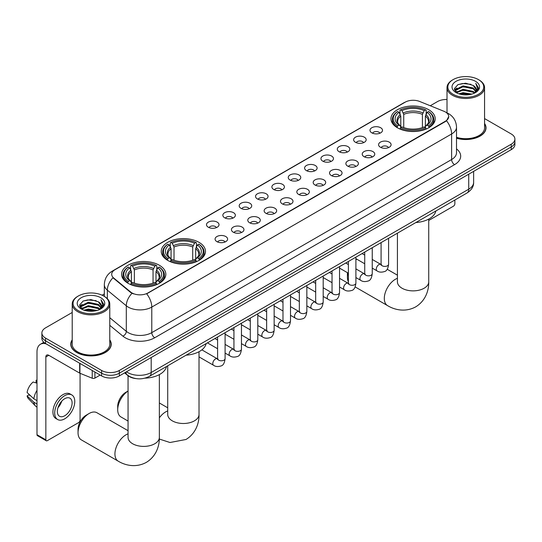 <?xml version="1.0" encoding="UTF-8"?>
<svg xmlns="http://www.w3.org/2000/svg" width="542" height="542" viewBox="0 0 542 542"><rect width="100%" height="100%" fill="white"/><g stroke="black" fill="none" stroke-linecap="round" stroke-linejoin="round"><path stroke-width="0.81" d="M199.009 242.342A22.12 12.771 0 0 0 174.903 239.571A22.12 12.771 0 0 0 161.245 251.373A22.12 12.771 0 0 0 167.722 260.397A22.12 12.771 0 0 0 191.827 263.168A22.12 12.771 0 0 0 205.486 251.373A22.12 12.771 0 0 0 199.009 242.342M159.341 265.241A22.12 12.771 0 0 0 135.236 262.47A22.12 12.771 0 0 0 121.584 274.266A22.12 12.771 0 0 0 128.061 283.297A22.12 12.771 0 0 0 152.166 286.068A22.12 12.771 0 0 0 165.825 274.266A22.12 12.771 0 0 0 159.341 265.241M428.722 109.714A22.12 12.771 0 0 0 404.617 106.95A22.12 12.771 0 0 0 390.958 118.745A22.12 12.771 0 0 0 397.435 127.776A22.12 12.771 0 0 0 421.547 130.547A22.12 12.771 0 0 0 435.199 118.745A22.12 12.771 0 0 0 428.722 109.714M371.826 132.851A6.26 3.611 180 0 1 370.579 131.828A6.26 3.611 180 0 1 372.652 127.336A6.26 3.611 180 0 1 380.674 127.743A6.26 3.611 180 0 1 381.92 131.828A6.26 3.611 180 0 1 371.826 132.851M379.915 133.23A3.753 2.168 0 0 0 378.905 132.173A3.753 2.168 0 0 0 375.206 131.625A3.753 2.168 0 0 0 372.584 133.23M355.471 142.295A6.26 3.611 180 0 1 354.231 141.272A6.26 3.611 180 0 1 356.304 136.78A6.26 3.611 180 0 1 364.326 137.18A6.26 3.611 180 0 1 365.572 141.272A6.26 3.611 180 0 1 355.471 142.295M363.567 142.668A3.753 2.168 0 0 0 362.557 141.611A3.753 2.168 0 0 0 358.858 141.062A3.753 2.168 0 0 0 356.236 142.668M339.123 151.733A6.26 3.611 180 0 1 337.883 150.71A6.26 3.611 180 0 1 339.956 146.218A6.26 3.611 180 0 1 347.978 146.618A6.26 3.611 180 0 1 349.217 150.71A6.26 3.611 180 0 1 339.123 151.733M347.212 152.106A3.753 2.168 0 0 0 346.209 151.049A3.753 2.168 0 0 0 342.503 150.5A3.753 2.168 0 0 0 339.888 152.106M322.775 161.17A6.26 3.611 180 0 1 321.535 160.147A6.26 3.611 180 0 1 323.608 155.656A6.26 3.611 180 0 1 331.629 156.062A6.26 3.611 180 0 1 332.869 160.147A6.26 3.611 180 0 1 322.775 161.17M330.864 161.543A3.753 2.168 0 0 0 329.861 160.486A3.753 2.168 0 0 0 326.155 159.937A3.753 2.168 0 0 0 323.54 161.543M306.426 170.608A6.26 3.611 180 0 1 305.187 169.585A6.26 3.611 180 0 1 307.26 165.093A6.26 3.611 180 0 1 315.281 165.5A6.26 3.611 180 0 1 316.521 169.585A6.26 3.611 180 0 1 306.426 170.608M314.516 170.987A3.753 2.168 0 0 0 313.506 169.931A3.753 2.168 0 0 0 309.807 169.375A3.753 2.168 0 0 0 307.192 170.987M290.078 180.046A6.26 3.611 180 0 1 288.832 179.029A6.26 3.611 180 0 1 290.912 174.531A6.26 3.611 180 0 1 298.933 174.937A6.26 3.611 180 0 1 300.173 179.029A6.26 3.611 180 0 1 290.078 180.046M298.168 180.425A3.753 2.168 0 0 0 297.158 179.368A3.753 2.168 0 0 0 293.459 178.819A3.753 2.168 0 0 0 290.837 180.425M273.73 189.49A6.26 3.611 180 0 1 272.484 188.467A6.26 3.611 180 0 1 274.557 183.975A6.26 3.611 180 0 1 282.578 184.375A6.26 3.611 180 0 1 283.825 188.467A6.26 3.611 180 0 1 273.73 189.49M281.82 189.863A3.753 2.168 0 0 0 280.81 188.806A3.753 2.168 0 0 0 277.111 188.257A3.753 2.168 0 0 0 274.489 189.863M257.382 198.928A6.26 3.611 180 0 1 256.136 197.905A6.26 3.611 180 0 1 258.209 193.413A6.26 3.611 180 0 1 266.23 193.812A6.26 3.611 180 0 1 267.477 197.905A6.26 3.611 180 0 1 257.382 198.928M265.472 199.3A3.753 2.168 0 0 0 264.462 198.243A3.753 2.168 0 0 0 260.763 197.695A3.753 2.168 0 0 0 258.141 199.3M241.027 208.365A6.26 3.611 180 0 1 239.788 207.342A6.26 3.611 180 0 1 241.861 202.85A6.26 3.611 180 0 1 249.882 203.257A6.26 3.611 180 0 1 251.122 207.342A6.26 3.611 180 0 1 241.027 208.365M249.124 208.738A3.753 2.168 0 0 0 248.114 207.688A3.753 2.168 0 0 0 244.415 207.132A3.753 2.168 0 0 0 241.793 208.738M224.679 217.803A6.26 3.611 180 0 1 223.44 216.78A6.26 3.611 180 0 1 225.513 212.288A6.26 3.611 180 0 1 233.534 212.694A6.26 3.611 180 0 1 234.774 216.78A6.26 3.611 180 0 1 224.679 217.803M232.769 218.182A3.753 2.168 0 0 0 231.766 217.125A3.753 2.168 0 0 0 228.06 216.576A3.753 2.168 0 0 0 225.445 218.182M208.331 227.247A6.26 3.611 180 0 1 207.091 226.224A6.26 3.611 180 0 1 209.165 221.732A6.26 3.611 180 0 1 217.186 222.132A6.26 3.611 180 0 1 218.426 226.224A6.26 3.611 180 0 1 208.331 227.247M216.421 227.62A3.753 2.168 0 0 0 215.411 226.563A3.753 2.168 0 0 0 211.712 226.014A3.753 2.168 0 0 0 209.097 227.62M380.409 147.248A6.26 3.611 180 0 1 379.17 146.225A6.26 3.611 180 0 1 381.243 141.733A6.26 3.611 180 0 1 389.264 142.139A6.26 3.611 180 0 1 390.504 146.225A6.26 3.611 180 0 1 380.409 147.248M388.499 147.627A3.753 2.168 0 0 0 387.496 146.57A3.753 2.168 0 0 0 383.79 146.022A3.753 2.168 0 0 0 381.175 147.627M364.061 156.692A6.26 3.611 180 0 1 362.822 155.669A6.26 3.611 180 0 1 364.895 151.177A6.26 3.611 180 0 1 372.916 151.577A6.26 3.611 180 0 1 374.156 155.669A6.26 3.611 180 0 1 364.061 156.692M372.151 157.065A3.753 2.168 0 0 0 371.141 156.008A3.753 2.168 0 0 0 367.442 155.459A3.753 2.168 0 0 0 364.827 157.065M347.713 166.13A6.26 3.611 180 0 1 346.467 165.107A6.26 3.611 180 0 1 348.547 160.615A6.26 3.611 180 0 1 356.568 161.015A6.26 3.611 180 0 1 357.808 165.107A6.26 3.611 180 0 1 347.713 166.13M355.803 166.502A3.753 2.168 0 0 0 354.793 165.445A3.753 2.168 0 0 0 351.094 164.897A3.753 2.168 0 0 0 348.472 166.502M331.365 175.567A6.26 3.611 180 0 1 330.119 174.544A6.26 3.611 180 0 1 332.192 170.053A6.26 3.611 180 0 1 340.213 170.459A6.26 3.611 180 0 1 341.46 174.544A6.26 3.611 180 0 1 331.365 175.567M339.455 175.94A3.753 2.168 0 0 0 338.445 174.883A3.753 2.168 0 0 0 334.746 174.334A3.753 2.168 0 0 0 332.124 175.94M315.017 185.005A6.26 3.611 180 0 1 313.771 183.982A6.26 3.611 180 0 1 315.844 179.49A6.26 3.611 180 0 1 323.865 179.897A6.26 3.611 180 0 1 325.112 183.982A6.26 3.611 180 0 1 315.017 185.005M323.107 185.384A3.753 2.168 0 0 0 322.097 184.327A3.753 2.168 0 0 0 318.398 183.779A3.753 2.168 0 0 0 315.776 185.384M298.662 194.442A6.26 3.611 180 0 1 297.423 193.426A6.26 3.611 180 0 1 299.496 188.934A6.26 3.611 180 0 1 307.517 189.334A6.26 3.611 180 0 1 308.757 193.426A6.26 3.611 180 0 1 298.662 194.442M306.758 194.822A3.753 2.168 0 0 0 305.749 193.765A3.753 2.168 0 0 0 302.05 193.216A3.753 2.168 0 0 0 299.428 194.822M282.314 203.887A6.26 3.611 180 0 1 281.074 202.864A6.26 3.611 180 0 1 283.148 198.372A6.26 3.611 180 0 1 291.169 198.772A6.26 3.611 180 0 1 292.409 202.864A6.26 3.611 180 0 1 282.314 203.887M290.404 204.259A3.753 2.168 0 0 0 289.401 203.203A3.753 2.168 0 0 0 285.695 202.654A3.753 2.168 0 0 0 283.08 204.259M265.966 213.324A6.26 3.611 180 0 1 264.726 212.301A6.26 3.611 180 0 1 266.8 207.81A6.26 3.611 180 0 1 274.821 208.209A6.26 3.611 180 0 1 276.061 212.301A6.26 3.611 180 0 1 265.966 213.324M274.056 213.697A3.753 2.168 0 0 0 273.046 212.64A3.753 2.168 0 0 0 269.347 212.091A3.753 2.168 0 0 0 266.732 213.697M249.618 222.762A6.26 3.611 180 0 1 248.378 221.739A6.26 3.611 180 0 1 250.451 217.247A6.26 3.611 180 0 1 258.473 217.654A6.26 3.611 180 0 1 259.713 221.739A6.26 3.611 180 0 1 249.618 222.762M257.707 223.135A3.753 2.168 0 0 0 256.698 222.084A3.753 2.168 0 0 0 252.999 221.529A3.753 2.168 0 0 0 250.377 223.135M233.27 232.2A6.26 3.611 180 0 1 232.023 231.177A6.26 3.611 180 0 1 234.097 226.685A6.26 3.611 180 0 1 242.125 227.091A6.26 3.611 180 0 1 243.365 231.177A6.26 3.611 180 0 1 233.27 232.2M241.359 232.579A3.753 2.168 0 0 0 240.35 231.522A3.753 2.168 0 0 0 236.651 230.973A3.753 2.168 0 0 0 234.029 232.579M216.922 241.644A6.26 3.611 180 0 1 215.675 240.621A6.26 3.611 180 0 1 217.748 236.129A6.26 3.611 180 0 1 225.77 236.529A6.26 3.611 180 0 1 227.017 240.621A6.26 3.611 180 0 1 216.922 241.644M225.011 242.017A3.753 2.168 0 0 0 224.002 240.96A3.753 2.168 0 0 0 220.303 240.411A3.753 2.168 0 0 0 217.681 242.017M443.918 111.273A11.267 6.504 180 0 1 445.422 111.998A11.267 6.504 180 0 1 448.722 116.598A11.267 6.504 180 0 1 445.422 121.198L147.952 292.944A11.267 6.504 180 0 1 130.751 292.077L113.739 278.046A11.267 6.504 180 0 1 111.699 274.313A11.267 6.504 180 0 1 114.999 269.713L405.186 102.174A11.267 6.504 180 0 1 419.616 101.449L443.918 111.273M135.879 378.587A12.52 7.229 180 0 1 127.959 375.633L124.613 372.869M72.215 339.868A20.244 11.687 0 0 0 70.751 344.231A20.244 11.687 0 0 0 76.686 352.49A20.244 11.687 0 0 0 98.739 355.024A20.244 11.687 0 0 0 111.239 344.231A20.244 11.687 0 0 0 109.775 339.868M448.722 116.598L446.513 120.744L445.422 121.537L146.686 293.845A14.607 8.435 60 0 1 151.787 307.084A16.694 9.641 180 0 1 128.183 307.084A16.694 9.641 180 0 1 126.306 305.796L107.35 290.166A16.694 9.641 180 0 1 104.328 284.638L104.328 296.379M72.215 312.477L45.548 327.869A12.52 7.229 0 0 0 41.883 332.984L41.883 338.432A12.52 7.229 0 0 0 45.548 343.547L101.618 375.918L101.618 373.194A12.52 7.229 0 0 0 119.328 373.194L511.235 146.929A12.52 7.229 0 0 0 514.9 141.814A12.52 7.229 0 0 1 511.235 146.929L119.328 373.194A12.52 7.229 0 0 1 101.618 373.194L45.548 340.823L101.618 373.194L101.618 370.464A12.52 7.229 0 0 0 119.328 370.464L511.235 144.199A12.52 7.229 0 0 0 514.9 139.091A12.52 7.229 0 0 0 511.235 133.976L484.568 118.583M41.883 335.708A12.52 7.229 0 0 0 45.548 340.823A12.52 7.229 0 0 1 41.883 335.708M133.285 293.845L130.751 292.565L112.98 277.768A14.607 9.77 129.5 0 0 107.35 290.166L107.35 298.683M456.513 138.23A20.244 11.687 0 0 0 486.025 127.844A20.244 11.687 0 0 0 484.568 123.488M447.008 99.498A12.52 7.229 0 0 0 437.455 101.605L430.273 105.751M104.328 293.933L102.126 295.207M41.883 332.984A12.52 7.229 0 0 0 45.548 338.093L101.618 370.464M101.618 375.918A12.52 7.229 0 0 0 119.328 375.918L511.235 149.653A12.52 7.229 0 0 0 514.9 144.545L514.9 139.091M428.729 220.458L453.39 206.224A2.087 1.206 120 0 0 454.867 203.663L454.867 200.012M453.098 94.281A17.947 10.359 0 0 0 478.478 94.281A17.947 10.359 0 0 0 478.478 79.627L479.067 79.965A18.78 10.84 0 0 1 484.568 87.635A18.78 10.84 0 0 1 472.976 97.655A18.78 10.84 0 0 1 452.509 95.304A18.78 10.84 0 0 1 447.008 87.635A18.78 10.84 0 0 1 452.509 79.965L453.098 79.627A17.947 10.359 0 0 0 453.098 94.281M456.513 137.275A18.78 10.84 0 0 0 484.568 127.844L484.568 87.635M456.513 138.095A20.034 11.565 0 0 0 485.822 127.844A20.034 11.565 0 0 0 484.568 123.82M458.756 93.793L463.085 92.682L471.865 94.084M459.995 94.166L463.085 93.529L470.585 94.41M456.066 92.384L463.085 89.274L473.166 91.402L474.785 92.743M456.486 92.75L463.085 90.128L473.166 92.248L474.338 93.149M455.476 91.822L455.707 89.559L463.085 85.866L473.166 87.994L475.923 91.124M455.382 91.402L455.707 90.406L463.085 86.72L473.166 88.841L475.727 91.53M474.23 93.238A10.434 6.023 0 0 0 476.222 89.694A10.434 6.023 0 0 0 473.166 85.44L476.215 89.904M475.524 81.327A13.774 7.954 0 0 0 456.079 81.314A13.774 7.954 0 0 0 455.985 92.54A13.774 7.954 0 0 0 456.046 92.574A13.774 7.954 0 0 0 475.585 92.54A13.774 7.954 0 0 0 475.524 81.327M473.166 85.44L465.666 83.197L457.963 84.613L454.392 88.651L456.764 92.953M475.083 92.817L478.41 88.597L478.478 87.838L475.768 83.312L477.475 88.387L474.338 93.183M479.067 79.965L478.478 79.627A17.947 10.359 0 0 0 453.098 79.627M475.768 83.312L478.478 88.014M457.787 84.708L462.502 83.543L470.951 84.301M454.528 90.189L456.066 88.976M459.453 87.54L462.502 86.95L470.652 87.614M459.453 90.948L462.502 90.358L470.652 91.022M460.083 94.193L462.502 93.766L470.571 94.41M454.44 89.85L456.967 88.055M455.781 92.147L456.967 91.463M347.944 272.965A15.65 9.038 120 0 0 347.415 277.152L347.415 273.744A11.477 6.626 -60 0 1 347.463 272.687M356.731 259.157A15.65 9.038 120 0 0 355.898 259.835M347.415 277.152A15.65 9.038 120 0 0 348.384 281.813M355.898 259.476L356.589 259.076L355.898 259.476M397.042 127.539L397.632 125.961A19.864 11.47 0 0 1 397.632 111.53L399 112.323A17.947 10.359 0 0 0 399 125.168L400.348 125.94L400.782 127.546M400.782 126.889L400.782 116.103L399 112.323M399.989 114.03L399.989 110.168L400.585 109.83A19.864 11.47 0 0 1 425.572 109.83L424.21 110.615A17.947 10.359 0 0 0 401.954 110.615L403.736 114.396L403.736 127.594M422.421 127.594L422.421 114.396L424.21 110.615M415.836 222.545A22.954 13.252 0 0 0 435.87 210.98M399.989 128.684A20.698 11.951 0 0 0 426.168 128.684L425.572 127.661A19.864 11.47 0 0 1 400.585 127.661L399.989 129.043M426.168 129.043L426.168 128.684M397.632 111.53L397.042 111.869A20.698 11.951 0 0 0 392.381 119.43A20.698 11.951 0 0 0 397.042 126.984M425.572 109.83L426.168 110.168L426.168 114.03M400.585 127.661L401.954 126.875A17.947 10.359 0 0 0 424.21 126.875L425.572 127.661M399 125.168L397.632 125.961M401.954 110.615L400.585 109.83M400.348 114.647A16.05 9.268 0 0 0 400.348 125.94L400.423 125.988C398.146 123.779 397.211 122.282 397.638 121.496A15.44 8.916 0 0 1 400.782 116.103M429.115 126.984A20.698 11.951 0 0 0 433.783 119.43A20.698 11.951 0 0 0 429.115 111.869L428.526 111.53A19.864 11.47 0 0 1 428.526 125.961L429.115 127.539M428.526 125.961L427.157 125.168A17.947 10.359 0 0 0 427.157 112.323L428.526 111.53M427.157 112.323L425.375 116.103L425.375 126.889L425.809 125.94L427.157 125.168M425.375 116.103A15.44 8.916 0 0 1 428.519 121.496C428.939 122.289 428.011 123.786 425.734 125.988L425.809 125.94A16.05 9.268 0 0 0 425.809 114.647M425.375 127.546L425.375 126.889M128.054 391.046A15.65 9.038 120 0 0 117.702 409.772L117.702 406.364A11.477 6.626 -60 0 1 125.819 392.313L128.054 391.019L125.819 392.313M117.702 409.772A15.65 9.038 120 0 0 120.947 416.94L128.054 421.046M167.329 260.167L167.918 258.581A19.864 11.47 0 0 1 167.918 244.157L169.287 244.943A17.947 10.359 0 0 0 169.287 257.796L170.635 258.561L171.069 260.174M171.069 259.516L171.069 248.724L169.287 244.943M170.276 246.657L170.276 242.789L170.872 242.45A19.864 11.47 0 0 1 195.858 242.45L194.497 243.243A17.947 10.359 0 0 0 172.234 243.243L174.023 247.023L174.023 260.214M192.708 260.214L192.708 247.023L194.497 243.243M186.123 355.173A22.954 13.252 0 0 0 206.15 343.608M170.276 261.312A20.698 11.951 0 0 0 196.455 261.312L195.858 260.289A19.864 11.47 0 0 1 170.872 260.289L170.276 261.664M196.455 261.664L196.455 261.312M167.918 244.157L167.329 244.496A20.698 11.951 0 0 0 162.668 252.05A20.698 11.951 0 0 0 167.329 259.604M195.858 242.45L196.455 242.789L196.455 246.657M170.872 260.289L172.234 259.496A17.947 10.359 0 0 0 194.497 259.496L195.858 260.289M169.287 257.796L167.918 258.581M172.234 243.243L170.872 242.45M170.635 247.267A16.05 9.268 0 0 0 170.635 258.561L170.71 258.609C168.427 256.407 167.498 254.909 167.925 254.123A15.44 8.916 0 0 1 171.069 248.724M199.402 259.604A20.698 11.951 0 0 0 204.063 252.05A20.698 11.951 0 0 0 199.402 244.496L198.812 244.157A19.864 11.47 0 0 1 198.812 258.581L199.402 260.167M198.812 258.581L197.444 257.796A17.947 10.359 0 0 0 197.444 244.943L198.812 244.157M197.444 244.943L195.662 248.724L195.662 259.516L196.096 258.561L197.444 257.796M195.662 248.724A15.44 8.916 0 0 1 198.806 254.123C199.226 254.916 198.297 256.413 196.021 258.609L196.096 258.561A16.05 9.268 0 0 0 196.096 247.267M195.662 260.174L195.662 259.516M78.041 432.672L78.041 429.264A11.477 6.626 -60 0 1 86.158 415.213L89.105 413.505A15.65 9.038 120 0 0 78.041 432.672A15.65 9.038 120 0 0 81.28 439.84L118.17 461.134A15.65 9.038 -60 0 1 115.771 448.593A15.65 9.038 -60 0 1 125.995 434.806A15.65 9.038 -60 0 1 128.054 433.837M127.661 283.066L128.258 281.481A19.864 11.47 0 0 1 128.258 267.057L129.626 267.843A17.947 10.359 0 0 0 129.626 280.695L130.974 281.461L131.408 283.073M131.408 282.416L131.408 271.623L129.626 267.843M130.615 269.557L130.615 265.688L131.211 265.35A19.864 11.47 0 0 1 156.198 265.35L154.829 266.142A17.947 10.359 0 0 0 132.573 266.142L134.362 269.923L134.362 283.114M153.047 283.114L153.047 269.923L154.829 266.142M145.019 378.147A22.954 13.252 0 0 0 166.489 366.507M130.615 284.211A20.698 11.951 0 0 0 156.787 284.211L156.198 283.188A19.864 11.47 0 0 1 131.211 283.188L130.615 284.564M156.787 284.564L156.787 284.211M128.258 267.057L127.661 267.396A20.698 11.951 0 0 0 123 274.95A20.698 11.951 0 0 0 127.661 282.504M156.198 265.35L156.787 265.688L156.787 269.557M131.211 283.188L132.573 282.396A17.947 10.359 0 0 0 154.829 282.396L156.198 283.188M129.626 280.695L128.258 281.481M132.573 266.142L131.211 265.35M130.974 270.167A16.05 9.268 0 0 0 130.974 281.461L131.049 281.508C128.766 279.306 127.837 277.809 128.258 277.016A15.44 8.916 0 0 1 131.408 271.623M159.741 282.504A20.698 11.951 0 0 0 164.402 274.95A20.698 11.951 0 0 0 159.741 267.396L159.145 267.057A19.864 11.47 0 0 1 159.145 281.481L159.741 283.066M159.145 281.481L157.783 280.695A17.947 10.359 0 0 0 157.783 267.843L159.145 267.057M157.783 267.843L155.994 271.623L155.994 282.416L156.435 281.461L157.783 280.695M155.994 271.623A15.44 8.916 0 0 1 159.145 277.016C159.565 277.816 158.637 279.313 156.36 281.508L156.435 281.461A16.05 9.268 0 0 0 156.435 270.167M155.994 283.073L155.994 282.416M128.054 430.7L96.93 412.733A15.65 9.038 120 0 0 89.105 413.505L86.158 415.213M94.904 372.042L94.904 378.092L100.141 375.064M46.172 343.906A16.694 9.641 -120 0 0 40.447 344.251A16.694 9.641 -120 0 0 36.992 351.893L36.992 434.704L45.846 439.813L45.846 357.009A4.173 2.412 60 0 1 46.707 355.098A4.173 2.412 60 0 1 48.794 355.301L79.654 373.12L79.654 363.235M45.846 439.813A2.087 1.206 120 0 0 46.273 440.768L37.425 435.66A2.087 1.206 -60 0 1 36.992 434.704M46.273 440.768A2.087 1.206 120 0 0 47.317 440.666L78.604 422.604A2.087 1.206 120 0 0 80.074 420.05L80.074 373.309M94.904 378.092A2.087 1.206 180 0 1 92.235 378.228L79.931 373.255A2.087 1.206 180 0 1 79.654 373.12M64.728 415.755A10.434 6.023 120 0 0 71.544 406.561A10.434 6.023 120 0 0 69.945 398.201A10.434 6.023 120 0 0 64.728 398.716A10.434 6.023 120 0 0 57.913 407.909A10.434 6.023 120 0 0 59.512 416.27A10.434 6.023 120 0 0 64.728 415.755M57.987 407.665A10.434 6.023 120 0 0 61.734 401.182M36.992 380.579L36.104 380.308L36.104 382.408L36.992 382.916M71.829 394.949L70.053 393.926A14.187 8.191 120 0 0 62.96 394.63A14.187 8.191 120 0 0 53.692 407.13A14.187 8.191 120 0 0 55.867 418.505L57.635 419.522A14.187 8.191 120 0 0 64.728 418.824A14.187 8.191 120 0 0 74.003 406.317A14.187 8.191 120 0 0 71.829 394.949A14.187 8.191 120 0 0 64.728 395.646A14.187 8.191 120 0 0 55.46 408.153A14.187 8.191 120 0 0 57.635 419.522M36.992 390.335A13.774 7.954 120 0 0 33.855 398.824L27.1 392.503A10.854 6.267 120 0 1 33.157 382.015L36.992 383.18M36.992 400.633L33.855 398.824M30.752 395.924L28.916 394.861L27.1 395.911L33.855 402.232L36.992 404.041M33.855 402.232A13.774 7.954 120 0 0 35.555 406.073A13.774 7.954 120 0 0 36.599 406.893L36.992 407.123M36.992 380.064A10.854 6.267 120 0 0 36.104 380.308M27.1 395.911A10.854 6.267 120 0 0 28.38 398.607L35.555 406.073M78.305 310.661A17.947 10.359 0 0 0 103.685 310.661A17.947 10.359 0 0 0 103.685 296.007L104.274 296.352A18.78 10.84 0 0 1 109.775 304.015A18.78 10.84 0 0 1 98.183 314.035A18.78 10.84 0 0 1 77.716 311.684A18.78 10.84 0 0 1 72.215 304.015A18.78 10.84 0 0 1 77.716 296.352L78.305 296.007A17.947 10.359 0 0 0 78.305 310.661M72.215 304.015L72.215 344.231A18.78 10.84 0 0 0 77.716 351.893A18.78 10.84 0 0 0 98.183 354.244A18.78 10.84 0 0 0 109.775 344.231L109.775 304.015M72.215 340.2A20.034 11.565 0 0 0 70.961 344.231A20.034 11.565 0 0 0 76.829 352.408A20.034 11.565 0 0 0 98.664 354.915A20.034 11.565 0 0 0 111.029 344.231A20.034 11.565 0 0 0 109.775 340.2M83.963 310.173L88.299 309.062L97.072 310.471M85.202 310.552L88.299 309.916L95.792 310.79M81.259 308.777L88.299 305.654L98.373 307.781L99.992 309.13M81.693 309.136L88.299 306.508L98.373 308.635L99.545 309.529M80.683 308.202L80.921 305.939L88.299 302.246L98.373 304.374L101.13 307.504M80.595 307.788L80.921 306.792L88.299 303.1L98.373 305.227L100.934 307.91M99.437 309.618A10.434 6.023 0 0 0 101.429 306.081A10.434 6.023 0 0 0 98.373 301.819L101.422 306.284M100.737 297.714A13.774 7.954 0 0 0 81.286 297.693A13.774 7.954 0 0 0 81.198 308.926A13.774 7.954 0 0 0 81.259 308.96A13.774 7.954 0 0 0 100.792 308.926A13.774 7.954 0 0 0 100.737 297.714M98.373 301.819L90.873 299.584L83.177 301L79.599 305.038L81.971 309.34M100.297 309.204L103.624 304.977L103.685 304.225L100.981 299.699L102.689 304.767L99.552 309.57M104.274 296.352L103.685 296.007A17.947 10.359 0 0 0 78.305 296.007M100.981 299.699L103.685 304.394M82.994 301.088L87.709 299.922L96.164 300.681M79.735 306.569L81.28 305.363M84.667 303.92L87.709 303.33L95.859 304.001M84.667 307.328L87.709 306.738L95.859 307.409M85.29 310.573L87.709 310.146L95.778 310.79M79.647 306.237L82.174 304.441M80.995 308.527L82.174 307.849M113.739 278.046L113.739 278.541M130.751 292.077L130.751 292.565M445.422 121.198L445.422 121.537M456.513 148.901A20.867 12.046 180 0 1 454.569 164.646L154.741 337.754A4.173 2.412 60 0 1 151.787 332.639L451.622 159.538A16.694 9.641 0 0 0 456.513 152.722L456.513 127.16A16.694 9.641 180 0 1 451.622 133.976A14.607 8.435 -120 0 0 446.513 120.744M154.741 337.754A20.867 12.046 180 0 1 125.229 337.754A20.867 12.046 180 0 1 122.892 336.142L109.775 325.329M131.997 293.344A14.607 9.77 129.5 0 0 126.306 305.796L126.306 331.352A16.694 9.641 0 0 0 128.183 332.639A16.694 9.641 0 0 0 151.787 332.639L151.787 307.084L451.622 133.976L451.622 159.538A4.173 2.412 60 0 0 454.569 164.646M456.513 127.16C456.228 121.157 453.586 116.659 448.593 113.657L446.486 112.634A14.607 6.843 112 0 0 446.29 112.56M113.759 270.566A14.607 8.435 -120 0 0 112.248 271.135C107.248 274.13 104.613 278.635 104.328 284.638M112.248 271.135L403.959 102.716A14.607 8.435 60 0 1 405.064 102.248M119.328 370.464L119.328 375.918M511.235 144.199L511.235 149.653M45.548 338.093L45.548 343.547M109.775 317.72L126.306 331.352A4.173 2.791 -50.5 0 1 122.892 336.142M126.469 371.798A16.694 9.641 0 0 0 127.587 372.51A16.694 9.641 0 0 0 151.198 372.51L468.735 189.185A16.694 9.641 0 0 0 473.627 182.369C473.749 186.509 471.54 190.052 467.008 193.006L149.47 376.331A8.347 4.817 60 0 0 151.198 372.51L151.198 357.517M468.735 174.185L468.735 189.185A8.347 4.817 60 0 1 467.008 193.006M125.791 372.185A8.347 5.583 129.5 0 0 127.248 374.901L124.714 372.808M428.729 219.083L428.729 281.833A15.65 9.038 180 0 1 424.149 288.222A15.65 9.038 180 0 1 402.015 288.222A15.65 9.038 180 0 1 397.428 281.833L397.462 282.45M428.729 281.833C428.939 289.692 426.019 300.546 415.721 306.853C405.104 312.619 394.251 309.726 387.55 305.613A15.65 9.038 -60 0 1 385.145 293.073A15.65 9.038 -60 0 1 395.375 279.279A15.65 9.038 -60 0 1 397.428 278.317M422.421 114.396A15.44 8.916 0 0 0 403.736 114.396M422.862 112.939A16.05 9.268 0 0 0 403.302 112.939M199.016 351.711L199.016 414.461A15.65 9.038 180 0 1 194.429 420.849A15.65 9.038 180 0 1 172.302 420.849A15.65 9.038 180 0 1 167.715 414.461L167.749 415.07M159.355 417.821A15.65 9.038 -60 0 1 165.656 411.906A15.65 9.038 -60 0 1 167.715 410.938M192.708 247.023A15.44 8.916 0 0 0 174.023 247.023M193.142 245.567A16.05 9.268 0 0 0 173.589 245.567M159.355 374.61L159.355 437.36A15.65 9.038 180 0 1 154.768 443.749A15.65 9.038 180 0 1 132.634 443.749A15.65 9.038 180 0 1 128.054 437.36L128.088 437.97M153.047 269.923A15.44 8.916 0 0 0 134.362 269.923M153.481 268.466A16.05 9.268 0 0 0 133.921 268.466M388.594 238.277L388.594 264.239A3.753 2.168 180 0 1 387.32 265.865A3.753 2.168 180 0 1 382.178 265.77A3.753 2.168 180 0 1 381.08 264.239L380.958 265.045L381.297 264.767M388.594 264.239C388.079 268.595 386.731 271.034 384.542 271.542C381.439 272.504 378.946 272.287 377.056 270.898A3.753 2.168 -60 0 1 376.48 267.883A3.753 2.168 -60 0 1 378.933 264.577A3.753 2.168 -60 0 1 379.102 264.482A3.753 2.168 -60 0 1 380.816 264.388L381.575 264.692M372.246 247.714L372.246 273.676A3.753 2.168 180 0 1 370.972 275.302A3.753 2.168 180 0 1 365.83 275.207A3.753 2.168 180 0 1 364.732 273.676L364.61 274.482L364.949 274.205M372.246 273.676C371.731 278.039 370.376 280.471 368.194 280.986C365.091 281.942 362.598 281.725 360.708 280.336A3.753 2.168 -60 0 1 360.132 277.328A3.753 2.168 -60 0 1 362.584 274.015A3.753 2.168 -60 0 1 362.754 273.927A3.753 2.168 -60 0 1 364.461 273.832L365.227 274.13M355.898 257.152L355.898 283.114A3.753 2.168 180 0 1 354.624 284.74A3.753 2.168 180 0 1 349.482 284.645A3.753 2.168 180 0 1 348.384 283.114L348.262 283.927L348.601 283.649M355.898 283.114C355.383 287.477 354.028 289.909 351.839 290.424C348.743 291.379 346.243 291.169 344.36 289.774A3.753 2.168 -60 0 1 343.784 286.765A3.753 2.168 -60 0 1 346.236 283.452A3.753 2.168 -60 0 1 346.406 283.364A3.753 2.168 -60 0 1 348.113 283.27L348.879 283.568M339.543 266.589L339.543 292.551A3.753 2.168 180 0 1 338.276 294.177A3.753 2.168 180 0 1 333.134 294.089A3.753 2.168 180 0 1 332.036 292.551L331.914 293.364L332.246 293.087M339.543 292.551C339.028 296.914 337.68 299.353 335.491 299.862C332.388 300.824 329.895 300.607 328.012 299.211A3.753 2.168 -60 0 1 327.436 296.203A3.753 2.168 -60 0 1 329.888 292.89A3.753 2.168 -60 0 1 330.058 292.802A3.753 2.168 -60 0 1 331.765 292.707L332.531 293.005M323.195 276.034L323.195 301.989A3.753 2.168 180 0 1 321.928 303.615A3.753 2.168 180 0 1 316.785 303.527A3.753 2.168 180 0 1 315.681 301.989L315.566 302.802L315.898 302.524M323.195 301.989C322.68 306.352 321.331 308.791 319.143 309.299C316.04 310.261 313.547 310.044 311.664 308.655A3.753 2.168 -60 0 1 311.088 305.641A3.753 2.168 -60 0 1 313.54 302.334A3.753 2.168 -60 0 1 313.703 302.24A3.753 2.168 -60 0 1 315.417 302.145L316.182 302.45M306.847 285.471L306.847 311.433A3.753 2.168 180 0 1 305.573 313.059A3.753 2.168 180 0 1 300.437 312.964A3.753 2.168 180 0 1 299.333 311.433L299.218 312.239L299.55 311.962M306.847 311.433C306.332 315.79 304.983 318.229 302.795 318.737C299.692 319.699 297.199 319.482 295.309 318.093A3.753 2.168 -60 0 1 294.733 315.078A3.753 2.168 -60 0 1 297.192 311.772A3.753 2.168 -60 0 1 297.355 311.684A3.753 2.168 -60 0 1 299.069 311.582L299.828 311.887M290.498 294.909L290.498 320.871A3.753 2.168 180 0 1 289.225 322.497A3.753 2.168 180 0 1 284.089 322.402A3.753 2.168 180 0 1 282.985 320.871L282.863 321.684L283.202 321.406M290.498 320.871C289.984 325.234 288.635 327.666 286.447 328.181C283.344 329.136 280.851 328.919 278.961 327.531A3.753 2.168 -60 0 1 278.385 324.522A3.753 2.168 -60 0 1 280.837 321.21A3.753 2.168 -60 0 1 281.007 321.121A3.753 2.168 -60 0 1 282.721 321.027L283.48 321.325M274.15 304.347L274.15 330.308A3.753 2.168 180 0 1 272.877 331.934A3.753 2.168 180 0 1 267.734 331.839A3.753 2.168 180 0 1 266.637 330.308L266.515 331.121L266.854 330.844M274.15 330.308C273.635 334.671 272.28 337.104 270.099 337.619C266.996 338.581 264.503 338.364 262.613 336.968A3.753 2.168 -60 0 1 262.037 333.96A3.753 2.168 -60 0 1 264.489 330.647A3.753 2.168 -60 0 1 264.659 330.559A3.753 2.168 -60 0 1 266.366 330.464L267.131 330.762M257.802 313.791L257.802 339.746A3.753 2.168 180 0 1 256.529 341.372A3.753 2.168 180 0 1 251.386 341.284A3.753 2.168 180 0 1 250.289 339.746L250.167 340.559L250.506 340.281M257.802 339.746C257.287 344.109 255.932 346.548 253.751 347.056C250.648 348.018 248.148 347.801 246.264 346.406A3.753 2.168 -60 0 1 245.689 343.398A3.753 2.168 -60 0 1 248.141 340.091A3.753 2.168 -60 0 1 248.311 339.997A3.753 2.168 -60 0 1 250.018 339.902L250.783 340.207M241.454 323.228L241.454 349.183A3.753 2.168 180 0 1 240.181 350.816A3.753 2.168 180 0 1 235.038 350.721A3.753 2.168 180 0 1 233.941 349.183L233.819 349.997L234.158 349.719M241.454 349.183C240.939 353.547 239.584 355.986 237.396 356.494C234.3 357.456 231.8 357.239 229.916 355.85A3.753 2.168 -60 0 1 229.341 352.835A3.753 2.168 -60 0 1 231.793 349.529A3.753 2.168 -60 0 1 231.962 349.434A3.753 2.168 -60 0 1 233.67 349.339L234.435 349.644M225.099 332.666L225.099 358.628A3.753 2.168 180 0 1 223.832 360.254A3.753 2.168 180 0 1 218.69 360.159A3.753 2.168 180 0 1 217.593 358.628L217.471 359.434L217.803 359.156M225.099 358.628C224.584 362.991 223.236 365.423 221.048 365.938C217.945 366.893 215.452 366.677 213.568 365.288A3.753 2.168 -60 0 1 212.992 362.28A3.753 2.168 -60 0 1 215.445 358.967A3.753 2.168 -60 0 1 215.608 358.879A3.753 2.168 -60 0 1 217.322 358.784L218.087 359.082M45.846 357.009L48.794 355.301M79.931 363.397L79.931 373.255M92.235 378.228L92.235 370.498M403.959 102.716L406.636 101.469M149.47 376.331C142.749 379.705 136.035 379.705 129.321 376.331L127.248 374.901M473.627 182.369L473.627 171.367M485.822 129.518L485.822 127.844M455.355 91.673L455.355 90.981M447.008 112.851L447.008 87.635M387.55 305.613L355.152 286.914M392.381 123.244L392.381 119.43M433.783 123.244L433.783 119.43M397.428 275.173L387.178 269.259M397.428 233.175L397.428 281.833M199.016 414.461C199.226 422.32 196.306 433.173 186.008 439.481L169.992 442.509L159.314 439.047M162.668 255.871L162.668 252.05M204.063 255.871L204.063 252.05M167.715 407.801L159.355 402.97M167.715 365.796L167.715 414.461M159.355 437.36C159.565 445.219 156.645 456.073 146.34 462.373C135.73 468.146 124.87 465.246 118.17 461.134M123 278.771L123 274.95M164.402 278.771L164.402 274.95M128.054 375.708L128.054 437.36M377.056 270.898L372.246 268.121M364.732 263.778L355.898 258.676M381.08 242.613L381.08 264.239M380.816 264.388L372.246 259.442M364.732 255.106L362.09 253.581M360.708 280.336L355.898 277.558M348.384 273.222L339.543 268.121M364.732 252.05L364.732 273.676M364.461 273.832L355.898 268.879M348.384 264.543L345.735 263.019M344.36 289.774L339.543 286.996M332.036 282.66L323.195 277.558M348.384 261.488L348.384 283.114M348.113 283.27L339.543 278.324M332.036 273.981L329.387 272.457M328.012 299.211L323.195 296.433M315.681 292.097L306.847 286.996M332.036 270.932L332.036 292.551M331.765 292.707L323.195 287.761M315.681 283.425L313.039 281.894M311.664 308.655L306.847 305.871M299.333 301.535L290.498 296.433M315.681 280.37L315.681 301.989M315.417 302.145L306.847 297.199M299.333 292.863L296.691 291.332M295.309 318.093L290.498 315.315M282.985 310.972L274.15 305.871M299.333 289.807L299.333 311.433M299.069 311.582L290.498 306.637M282.985 302.3L280.343 300.776M278.961 327.531L274.15 324.753M266.637 320.417L257.802 315.315M282.985 299.245L282.985 320.871M282.721 321.027L274.15 316.074M266.637 311.738L263.995 310.214M262.613 336.968L257.802 334.19M250.289 329.854L241.454 324.753M266.637 308.689L266.637 330.308M266.366 330.464L257.802 325.518M250.289 321.182L247.647 319.651M246.264 346.406L241.454 343.628M233.941 339.292L225.099 334.19M250.289 318.127L250.289 339.746M250.018 339.902L241.454 334.956M233.941 330.62L231.292 329.089M229.916 355.85L225.099 353.066M217.593 348.73L207.43 342.869M233.941 327.564L233.941 349.183M233.67 349.339L225.099 344.394M217.593 340.058L214.944 338.533M213.568 365.288L199.016 356.887M217.593 337.002L217.593 358.628M217.322 358.784L201.868 349.861M40.447 344.251L43.827 342.3M111.029 345.904L111.029 344.231M80.562 308.052L80.562 307.361M70.961 345.904L70.961 344.231"/></g></svg>

